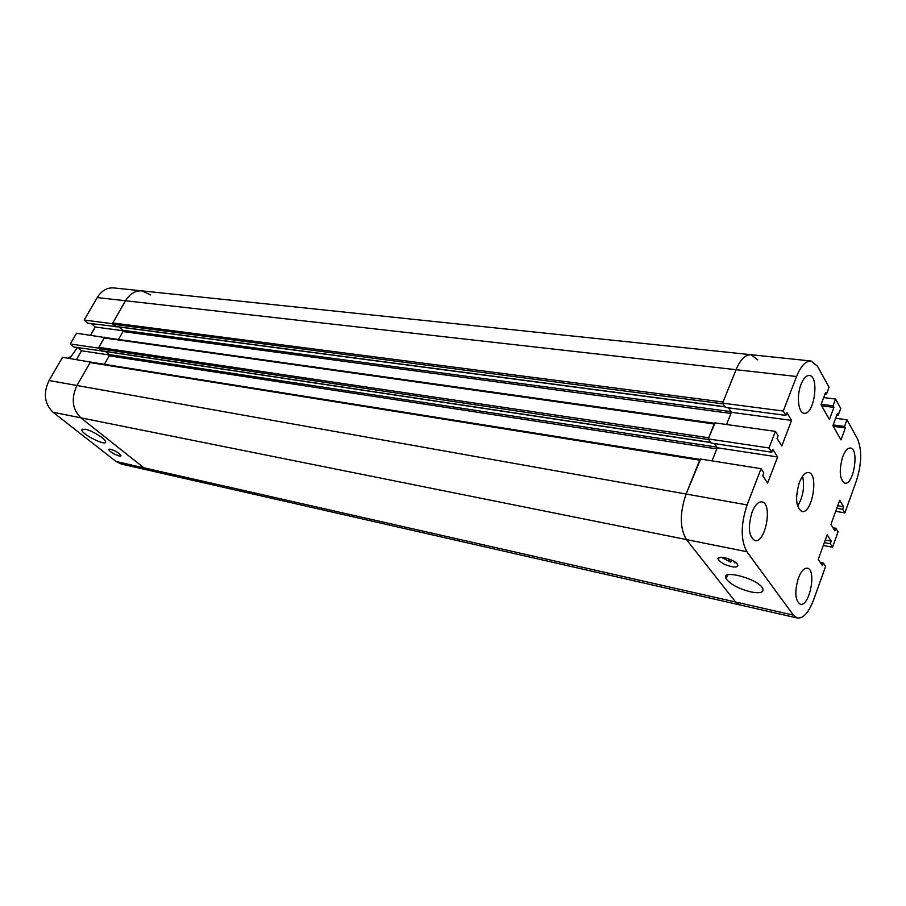 <?xml version="1.0" encoding="UTF-8"?>
<svg xmlns="http://www.w3.org/2000/svg" width="906" height="906" viewBox="0 0 906 906"><rect width="100%" height="100%" fill="white"/><g stroke="black" fill="none" stroke-linecap="round" stroke-linejoin="round"><path stroke-width="1.36" d="M799.318 482.536C802.059 475.673 805.117 472.343 808.48 472.536C819.069 473.34 812.24 514.223 801.957 511.539C795.887 507.553 795.004 497.881 799.318 482.536M797.563 506.148C803.135 496.816 804.8 486.839 802.569 476.205M750.632 591.878C738.458 588.662 730.304 584.291 726.159 578.775C719.885 568.662 758.039 578.515 762.705 588.368C764.188 592.513 760.168 593.679 750.632 591.878M721.176 557.247L730.768 562.139L728.096 558.617M730.768 562.139L731.527 560.168L732.218 560.361M733.35 560.984L734.879 563M793.418 615.14L746.906 551.731C740.587 540.248 740.644 524.631 747.099 504.914L761.051 468.696L763.815 472.898L762.739 475.695L767.631 483.068L777.608 456.964L772.818 449.455L771.753 452.219L769.035 447.96L775.423 431.381L778.107 435.684L777.054 438.425L781.799 446.001L791.584 420.395L786.94 412.683L785.898 415.401L783.26 411.041L796.555 376.522C800.847 366.024 805.672 360.848 811.04 360.996L817.518 366.262L829.058 387.213L826.499 394.031L825.604 392.423L821.006 404.642L829.409 419.467L833.916 407.36L833.044 405.797L835.558 399.036L840.711 408.413L838.231 415.129L837.37 413.578L832.897 425.627L840.983 439.886L845.366 427.96L844.528 426.454L846.985 419.784L857.461 438.821C862.07 449.829 861.719 463.815 856.419 480.78L844.868 512.909L842.682 509.297L843.599 506.76L839.681 500.248L830.915 524.438L834.924 530.825L835.853 528.266L838.073 531.822L832.523 547.224L830.281 543.713L831.21 541.131L827.167 534.789L818.254 559.398L822.388 565.616L823.328 563.011L825.604 566.465L813.543 600.021C808.73 612.547 803.35 618.549 797.405 618.028L793.418 615.14L735.615 602.026L686.442 539.58C679.738 528.311 679.613 513.136 686.091 494.042L700.179 458.991L761.051 468.696M733.362 566.952C726.295 565.65 721.301 563.215 718.379 559.659C715.015 554.144 735.14 559.274 737.62 564.608C738.413 566.465 736.997 567.247 733.362 566.952M801.04 384.337C803.475 378.346 806.227 375.401 809.285 375.492C819.692 375.831 814.256 415.401 804.109 413.238C798.265 413.057 796.363 395.831 801.04 384.337M798.322 578.232C801.063 571.267 804.064 567.926 807.325 568.198C816.906 569.319 809.556 607.111 800.304 604.257C795.083 600.678 794.415 592.003 798.322 578.232M842.671 456.839C845.004 450.848 847.586 447.915 850.406 448.04C859.5 448.561 853.678 485.39 844.856 483.192C839.579 479.602 838.854 470.826 842.671 456.839M752.093 512.06C754.992 505.004 758.243 501.618 761.855 501.89C772.909 502.955 765.638 543.532 754.925 540.588C748.696 536.59 747.744 527.088 752.093 512.06M769.035 447.96L708.243 438.912L711.119 443.079L771.753 452.219M708.243 438.912L714.698 422.853L775.423 431.381M717.269 447.768L714.381 443.578L716.816 447.1L716.816 448.912L712.037 460.882L717.269 447.768L777.608 456.964M832.988 527.745L835.853 528.266M823.305 545.469L832.523 547.224M824.347 542.592L830.281 543.713M825.275 540.01L831.21 541.131M823.656 397.598L835.558 399.036M836.861 414.948L838.231 415.129M821.685 405.831L833.916 407.36M821.13 404.314L833.044 405.797M122.99 331.562L118.505 339.467L123.431 330.792L119.15 327.009L122.854 330.282L122.99 331.562L730.949 413.442L726.533 424.518L731.391 412.321L791.584 420.395M835.672 511.312L844.868 512.909M836.77 508.277L842.682 509.297M837.688 505.752L843.599 506.76M820.247 562.4L823.328 563.011M91.03 362.174L62.525 357.304L49.037 380.52C43.08 393.193 44.417 403.77 53.024 412.241L116.093 461.516L121.393 464.065L149.173 470.395L143.884 467.824L149.173 470.395L739.806 604.902L735.615 602.026L739.806 604.902L797.405 618.028M731.391 412.321L728.447 407.813L730.949 411.641L730.949 413.442M783.26 411.041L722.614 403.147L725.412 407.406L785.898 415.401M722.614 403.147L736.057 369.693C740.406 359.512 745.378 354.518 750.972 354.71L757.801 359.875M825.06 393.861L826.499 394.031M833.305 426.341L845.366 427.96M833.158 424.937L844.528 426.454M835.615 418.3L846.985 419.784M105.243 337.7L104.201 337.961L98.822 347.349L98.981 348.651L102.118 350.882M98.822 347.349L708.707 437.768L714.902 423.351M710.916 442.592L708.707 439.591L98.981 348.651M105.458 351.483L109.037 354.552L109.184 355.843L104.371 364.303L109.626 355.061L105.458 351.483M116.093 461.516L143.884 467.824L80.872 417.836L143.884 467.824L735.615 602.026L686.442 539.58C679.738 528.311 679.613 513.136 686.091 494.042L700.406 459.489M91.166 362.287L90.102 362.57L76.976 385.492C70.962 398.447 72.265 409.229 80.872 417.836L746.906 551.731M150.577 294.926L142.004 290.883C135.322 290.475 129.83 293.77 125.515 300.758L112.808 322.944L112.956 324.235L116.081 326.488M725.23 406.919L723.067 403.838L112.956 324.235M112.808 322.944L723.067 402.015L736.057 369.693C740.406 359.512 745.378 354.518 750.972 354.71L811.04 360.996M67.961 358.176L71.064 356.273M85.153 429.172C91.812 430.373 105.617 438.855 105.617 441.732C106.885 446.783 81.936 434.506 81.789 430.01L85.153 429.172M109.751 449.093C114.892 450.429 118.618 452.57 120.94 455.525C121.619 458.062 108.913 451.89 108.822 449.625L109.751 449.093M113.907 450.395L117.282 452.196M105.096 337.576L76.512 333.238L70.283 343.952L73.975 347.055L102.231 350.996M104.643 337.191L98.38 348.13L70.283 343.952M98.38 348.13L102.061 351.29M77.814 347.632L81.529 350.769L76.478 359.535M109.298 355.005L81.529 350.769M123.114 330.747L95.243 327.009L90.521 335.197M84.167 320.045L112.367 323.714L125.515 300.758C129.83 293.77 135.322 290.475 142.004 290.883L113.669 287.915C106.999 287.496 101.517 290.713 97.225 297.564L84.167 320.045L87.803 323.193L116.172 326.613M112.367 323.714L115.991 326.919M91.404 323.669L95.243 327.009M90.555 361.777L76.976 385.492C70.962 398.447 72.265 409.229 80.872 417.836L53.024 412.241M69.751 358.448L77.338 347.564M49.037 380.52L747.099 504.914M97.225 297.564L796.555 376.522M104.201 337.961L714.234 423.997M101.472 350.781L710.655 442.411M109.037 354.552L716.816 447.1M109.184 355.843L716.816 448.912M90.102 362.57L699.704 460.157M122.854 330.282L730.949 411.641M115.402 326.398L724.959 406.726M727.609 574.993L726.159 578.775M718.379 559.659L719.205 557.53M714.517 423.295L104.926 337.553M710.768 442.57L101.778 350.928M90.86 362.151L699.998 459.421M115.73 326.556L725.072 406.896M142.004 290.883L750.972 354.71M82.299 429.116L81.789 430.01"/></g></svg>
